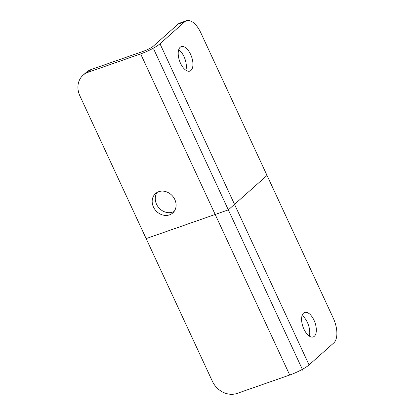 <?xml version="1.0" encoding="UTF-8"?>
<svg xmlns="http://www.w3.org/2000/svg" width="415" height="415" viewBox="0 0 415 415"><rect width="100%" height="100%" fill="white"/><g stroke="black" fill="none" stroke-linecap="round" stroke-linejoin="round"><path stroke-width="0.62" d="M289.712 375.025L237.11 393.41A19.967 17.072 48.3 0 1 212.392 381.312L79.893 95.87A19.967 17.072 48.3 0 1 83.057 75.203A19.967 17.072 48.3 0 1 88.047 72.283L140.649 53.898A15.972 2.755 155.1 0 0 159.993 43.793L309.056 364.92A15.972 2.755 -24.9 0 1 289.712 375.025L140.649 53.898M159.993 43.793L184.763 21.762A19.967 9.773 -109.3 0 1 186.454 20.75A19.967 9.773 -109.3 0 1 200.782 32.712L333.281 318.16A19.967 9.773 -109.3 0 1 333.826 342.883L309.056 364.92M83.057 75.203L86.154 72.454A19.967 17.072 -131.7 0 1 91.144 69.528L143.746 51.144A7.989 1.375 -24.9 0 0 153.415 46.091L178.185 24.06A19.967 9.773 70.7 0 1 179.882 23.048L186.454 20.75M174.16 211.422A12.979 11.096 48.3 0 1 172.614 212.117A12.979 11.096 48.3 0 1 158.317 207.142A12.979 11.096 48.3 0 1 157.207 192.368M178.704 49.753A12.979 6.35 -109.3 0 1 185.868 70.244M302.094 315.571A12.979 6.35 -109.3 0 1 309.258 336.067M180.193 47.253A12.979 6.35 70.7 0 0 180.032 62.151A12.979 6.35 70.7 0 0 189.857 71.1A12.979 6.35 70.7 0 0 190.957 70.446A12.979 6.35 70.7 0 0 191.113 55.548A12.979 6.35 70.7 0 0 181.293 46.594A12.979 6.35 70.7 0 0 180.193 47.253M303.583 313.071A12.979 6.35 70.7 0 0 303.422 327.969A12.979 6.35 70.7 0 0 313.247 336.923A12.979 6.35 70.7 0 0 314.347 336.264A12.979 6.35 70.7 0 0 314.503 321.366A12.979 6.35 70.7 0 0 304.683 312.417A12.979 6.35 70.7 0 0 303.583 313.071M158.753 191.678A12.979 11.096 -131.7 0 0 155.511 193.577A12.979 11.096 -131.7 0 0 154.51 208.911A12.979 11.096 -131.7 0 0 169.517 214.871A12.979 11.096 -131.7 0 0 172.765 212.973A12.979 11.096 -131.7 0 0 173.761 197.639A12.979 11.096 -131.7 0 0 158.753 191.678M153.799 49.302L302.862 370.429M267.032 175.436L228.333 209.866L146.142 238.594M91.144 69.528L88.047 72.283M184.763 21.762L178.185 24.06"/></g></svg>
